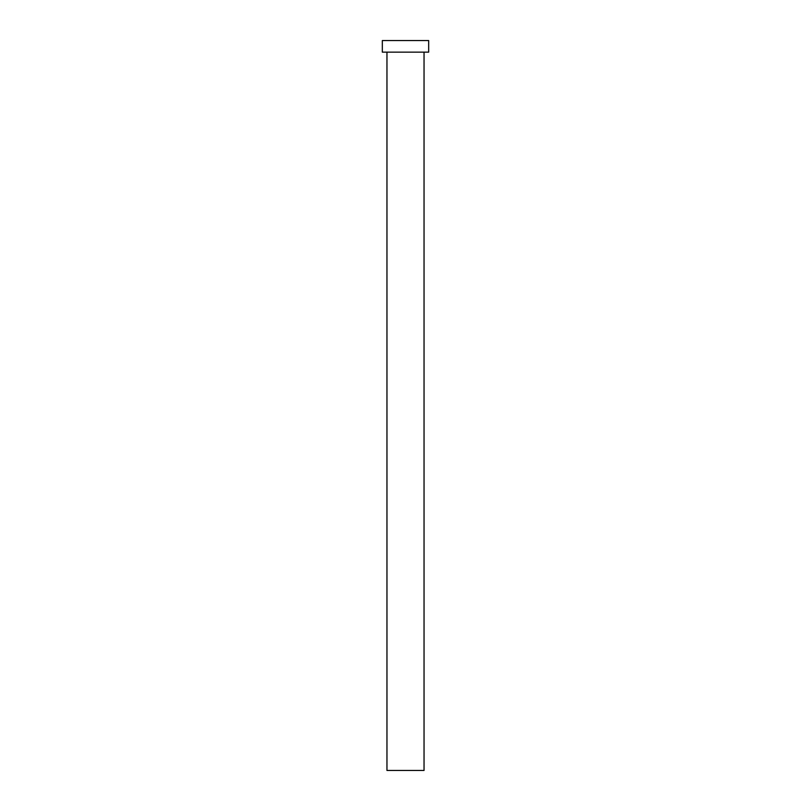 <?xml version="1.0" encoding="UTF-8"?>
<svg xmlns="http://www.w3.org/2000/svg" width="811" height="811" viewBox="0 0 811 811"><rect width="100%" height="100%" fill="white"/><g stroke="black" fill="none" stroke-linecap="round" stroke-linejoin="round"><path stroke-width="1.22" d="M424.041 52.137L424.041 770.45L386.959 770.45L386.959 52.137M428.674 52.137L382.326 52.137L382.326 40.55L428.674 40.55L428.674 52.137"/></g></svg>
